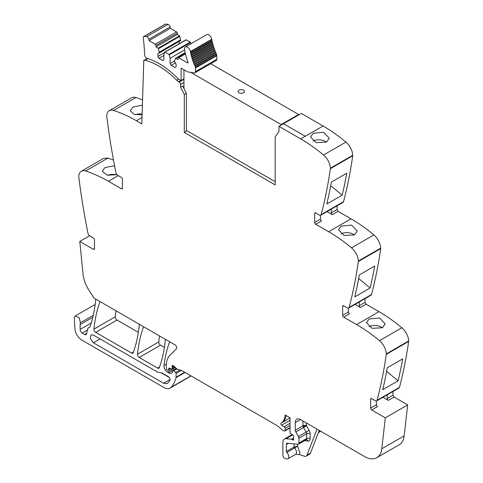 <?xml version="1.0" encoding="UTF-8"?>
<svg xmlns="http://www.w3.org/2000/svg" width="483" height="483" viewBox="0 0 483 483"><rect width="100%" height="100%" fill="white"/><g stroke="black" fill="none" stroke-linecap="round" stroke-linejoin="round"><path stroke-width="0.72" d="M320.7 215.243L343.069 202.329A2.469 1.425 -120 0 0 343.522 201.677A593.251 342.513 -120 0 0 352.729 155.768A2.964 1.715 -120 0 0 352.747 155.272A12.359 7.136 -120 0 0 345.931 142.087A148.311 85.63 -120 0 0 323.079 125.985L305.25 136.278L283.503 123.72L305.25 136.278L300.704 138.899A148.311 85.63 -120 0 1 318.442 150.883A148.311 85.63 -120 0 1 323.556 155.001A12.359 7.136 -120 0 1 330.378 168.193A2.964 1.715 -120 0 1 330.354 168.688A593.251 342.513 -120 0 1 330.203 169.762A593.251 342.513 -120 0 1 321.153 214.597A2.469 1.425 -120 0 1 320.7 215.243A2.469 1.425 -120 0 1 319.462 215.122L315.737 212.973A1.485 0.857 60 0 0 314.994 212.9A1.485 0.857 60 0 0 314.687 213.577L314.687 222.458L320.458 219.125L320.458 215.34M337.062 205.8L337.062 209.544L338.112 211.355L351.044 218.823L328.669 231.743A148.311 85.63 -120 0 1 346.408 243.728A148.311 85.63 -120 0 1 351.521 247.845A12.359 7.136 -120 0 1 358.344 261.031A2.964 1.715 -120 0 1 358.32 261.526A593.251 342.513 -120 0 1 358.169 262.601A593.251 342.513 -120 0 1 349.118 307.436A2.469 1.425 -120 0 1 348.666 308.088A2.469 1.425 -120 0 1 347.428 307.961L343.703 305.811A1.485 0.857 60 0 0 342.96 305.739A1.485 0.857 60 0 0 342.652 306.415L342.652 315.296L348.424 311.97L348.424 308.178M348.666 308.088L371.035 295.167A2.469 1.425 -120 0 0 371.493 294.521A593.251 342.513 -120 0 0 380.695 248.612A2.964 1.715 -120 0 0 380.713 248.111A12.359 7.136 -120 0 0 373.896 234.925A148.311 85.63 -120 0 0 351.044 218.823M365.027 298.639L365.027 302.382L366.078 304.199L379.01 311.668L356.635 324.582A148.311 85.63 -120 0 1 374.373 336.566A148.311 85.63 -120 0 1 379.487 340.684A12.359 7.136 -120 0 1 386.309 353.87A2.964 1.715 -120 0 1 386.285 354.365A593.251 342.513 -120 0 1 386.134 355.44A593.251 342.513 -120 0 1 377.084 400.28A2.469 1.425 -120 0 1 376.631 400.926A2.469 1.425 -120 0 1 375.394 400.805L371.668 398.656A1.485 0.857 60 0 0 370.926 398.578A1.485 0.857 60 0 0 370.618 399.26L370.618 408.141L376.39 404.808L376.39 401.023M376.631 400.926L399 388.012A2.469 1.425 -120 0 0 399.459 387.36A593.251 342.513 -120 0 0 408.66 341.451A2.964 1.715 -120 0 0 408.678 340.956A12.359 7.136 -120 0 0 401.862 327.77A148.311 85.63 -120 0 0 379.01 311.668M392.993 391.478L392.993 395.221L394.043 397.038L407.676 404.911L404.168 435.859L381.793 448.779L385.301 417.825L407.676 404.911M302.98 420.995L302.98 425.801L295.288 430.244L295.288 422.613A7.414 4.281 -120 0 1 296.822 419.214A7.414 4.281 -120 0 1 300.529 419.582L364.448 456.483A24.718 14.273 -120 0 0 376.806 457.709L399.181 444.795A24.718 14.273 -120 0 0 403.697 438.377A24.718 14.273 -120 0 0 404.168 435.859M89.566 235.776L79.773 241.434L93.406 249.3L94.457 248.697L94.457 239.816A1.485 0.857 60 0 0 93.406 237.998L89.681 235.849A2.469 1.425 -120 0 1 87.991 233.374A593.251 342.513 -120 0 1 78.94 178.088A593.251 342.513 -120 0 1 78.789 176.832A2.964 1.715 -120 0 1 78.765 176.313A12.359 7.136 60 0 1 81.313 171.248L103.682 158.333L107.963 158.086L113.481 160.03M142.563 99.915A148.311 85.63 -120 0 0 135.928 97.536A12.359 7.136 -120 0 0 131.654 97.783L109.279 110.698A12.359 7.136 -120 0 0 106.731 115.769A2.964 1.715 -120 0 0 106.755 116.282A593.251 342.513 -120 0 0 115.956 172.823A2.469 1.425 -120 0 0 117.647 175.299L121.372 177.454A1.485 0.857 60 0 1 122.422 179.265L122.422 188.147A1.485 0.857 60 0 1 122.114 188.829A1.485 0.857 60 0 1 121.372 188.756L108.44 181.288L118.226 175.637M159.535 335.92A173.029 99.903 -120 0 0 158.786 341.928A2.469 1.425 -120 0 0 160.525 345.17L139.201 357.48L157.639 368.131A2.469 1.425 -120 0 0 158.877 368.251A2.469 1.425 -120 0 0 159.293 367.726A173.029 99.903 -120 0 0 165.319 340.286A2.469 1.425 -120 0 0 165.186 339.181M164.413 347.416L160.525 345.17M116.005 310.792A173.029 99.903 -120 0 0 115.268 316.8A2.469 1.425 -120 0 0 117.001 320.042L95.676 332.352L131.581 353.085A2.469 1.425 -120 0 0 132.813 353.206A2.469 1.425 -120 0 0 133.23 352.681A173.029 99.903 -120 0 0 139.243 325.234A2.469 1.425 -120 0 0 139.11 324.129M138.337 332.364L117.001 320.042M305.25 136.278L323.079 125.985L301.332 113.427L278.957 126.347L278.933 131.551L275.183 136.882L275.183 184.917L184.295 132.445L184.295 94.499L180.606 87.29L182.701 86.077L186.396 93.285L186.396 131.231L184.295 132.445M142.02 117.496L136.405 120.738L141.827 123.865L143.777 60.381L147.478 58.491M136.405 120.738A148.311 85.63 -120 0 0 113.553 110.456A12.359 7.136 -120 0 0 109.279 110.698M142.4 105.161L132.958 107.015L130.199 110.716L134.02 114.296L142.099 114.888M81.313 171.248A12.359 7.136 60 0 1 85.588 171A148.311 85.63 60 0 1 90.701 172.793A148.311 85.63 60 0 1 108.44 181.288M116.904 174.677L107.359 175.226L102.233 171.266L104.992 167.565L114.556 165.717M79.773 241.434L83.04 274.03A24.718 14.273 -120 0 0 90.327 292.281A24.718 14.273 -120 0 1 93.762 297.945L174.997 344.85A2.469 1.425 -120 0 1 176.561 346.86A2.469 1.425 -120 0 1 176.404 348.877L170.064 355.108A27.193 15.697 -120 0 0 166.695 361.852A27.193 15.697 -120 0 0 166.291 366.138L166.291 368.644A0.99 0.574 -120 0 0 166.991 369.857L167.529 370.165A1.238 0.712 -120 0 0 168.144 370.226A1.238 0.712 -120 0 0 168.374 369.906L168.772 368.414A1.238 0.712 -120 0 1 168.996 368.094A1.238 0.712 -120 0 1 169.539 368.112L171.435 369.018A1.238 0.712 -120 0 0 171.978 369.042A1.238 0.712 -120 0 0 172.238 368.475L172.238 367.388A2.469 1.425 -120 0 0 172.129 366.621A1.485 0.857 -120 0 1 172.371 365.48A1.485 0.857 -120 0 1 173.107 365.553A1.485 0.857 -120 0 1 173.379 365.752L176.947 368.915A2.469 1.425 -120 0 0 177.835 369.429L181.457 370.443L176.084 373.528A0.99 0.574 -120 0 0 175.583 372.465L173.705 370.745A1.238 0.712 -120 0 0 172.842 370.497A1.238 0.712 -120 0 0 172.588 371.065L172.588 371.795A1.238 0.712 -120 0 1 172.509 372.164A5.935 3.423 -120 0 1 171.634 373.136A5.935 3.423 -120 0 1 168.67 372.84L167.426 372.127A4.945 2.856 -120 0 1 163.966 365.528A173.029 99.903 -120 0 1 169.599 341.873A2.469 1.425 -120 0 1 169.648 341.759M89.554 327.214L88.957 327.559A5.192 2.995 -120 0 0 89.27 327.414A5.192 2.995 -120 0 0 90.158 326.267A173.029 99.903 -120 0 0 95.694 300.088A2.469 1.425 -120 0 0 95.556 298.983M88.957 327.559A4.945 2.856 -120 0 0 88.661 327.691A4.945 2.856 -120 0 0 87.755 328.977L86.415 333.988A2.469 1.425 -120 0 1 85.962 334.628A2.469 1.425 -120 0 1 84.724 334.508L82.219 333.059A2.964 1.715 -120 0 1 80.124 329.43L80.124 324.594A7.414 4.281 -120 0 1 80.426 322.747L79.14 317.717L75.233 315.967L74.497 316.89A4.45 2.566 -120 0 0 74.322 318.249L74.895 328.561A9.889 5.711 -120 0 0 81.868 340.129L163.912 387.493A12.359 7.136 -120 0 0 170.094 388.103A12.359 7.136 -120 0 0 171.085 387.312A46.966 27.114 -120 0 0 176.029 377.658A2.469 1.425 -120 0 0 176.084 377.193L176.084 373.528M290.041 428.023L284.892 430.993A1.238 0.712 -120 0 1 284.499 431.029L283.871 430.86A4.945 2.856 -120 0 1 282.06 429.816L278.123 426.32A4.945 2.856 -120 0 0 277.218 425.662L181.898 370.63A2.469 1.425 -120 0 0 181.457 370.443M284.892 430.993A1.238 0.712 -120 0 0 285.151 430.425L285.151 428.324A1.238 0.712 -120 0 0 284.107 426.731A7.909 4.564 -120 0 1 281.595 425.197A1.358 0.785 -120 0 1 281.148 423.09A19.773 11.417 -120 0 0 285.127 414.951L290.041 417.789L290.041 432.231A1.238 0.712 -120 0 0 290.887 433.728L292.867 434.954A1.238 0.712 -120 0 1 293.658 436.777A2.469 1.425 -120 0 0 293.537 437.435L293.537 438.274A2.469 1.425 -120 0 0 293.658 439.065A1.238 0.712 -120 0 1 293.459 440.031A1.238 0.712 -120 0 1 292.837 439.971L291.792 439.361A1.238 0.712 -120 0 0 291.454 439.246L286.111 438.715A7.414 4.281 -120 0 0 284.415 439.047A7.414 4.281 -120 0 0 282.875 442.44L282.875 455.167A2.469 1.425 -120 0 0 284.988 458.361L286.467 458.85A4.202 2.427 -120 0 0 287.946 458.778A4.202 2.427 -120 0 0 286.836 452.474A0.99 0.574 -120 0 1 286.371 451.442L286.371 444.463A2.469 1.425 -120 0 1 286.884 443.328A2.469 1.425 -120 0 1 287.451 443.219L297.878 444.251A2.469 1.425 -120 0 0 298.446 444.143A2.469 1.425 -120 0 0 298.959 443.008L298.959 438.22A2.469 1.425 -120 0 0 298.434 436.475L295.807 431.983A2.469 1.425 -120 0 1 295.288 430.244M297.558 444.221L297.558 446.226L299.997 452.764L299.49 454.594L304.429 456.23A4.945 2.856 -120 0 0 306.174 456.145A4.945 2.856 -120 0 0 306.989 455.137L317.017 429.103M299.49 454.594L295.638 454.334A4.202 2.427 -120 0 0 296.502 452.631A4.202 2.427 -120 0 0 294.527 448.037L286.836 452.474M376.806 457.709A24.718 14.273 -120 0 0 381.793 448.779M387.227 394.81L387.227 398.553A1.485 0.857 60 0 0 388.272 400.371L382.934 397.286M376.39 404.808A1.485 0.857 60 0 0 377.434 406.626L371.668 409.958L385.301 417.825M382.729 389.709A593.251 342.513 -120 0 0 387.306 367.768L402.689 358.887A593.251 342.513 -120 0 1 398.107 380.833L382.729 389.709M369.211 318.937L379.626 317.971L385.211 323.888L382.458 327.758L372.067 328.319L366.476 322.59L369.211 318.937M359.261 301.972L359.261 305.709A1.485 0.857 60 0 0 360.306 307.526L354.969 304.447M342.652 315.296A1.485 0.857 60 0 0 343.703 317.114L356.635 324.582M370.141 287.989L354.764 296.87A593.251 342.513 -120 0 0 359.34 274.93L374.723 266.048A593.251 342.513 -120 0 1 370.141 287.989L358.676 278.522M341.246 226.098L338.505 229.751L344.101 235.481L354.492 234.919L357.245 231.049L351.66 225.126L341.246 226.098M331.29 209.127L331.29 212.87A1.485 0.857 60 0 0 332.34 214.687L327.003 211.602M314.687 222.458A1.485 0.857 60 0 0 315.737 224.275L328.669 231.743M342.175 195.15L326.798 204.031A593.251 342.513 -120 0 0 331.374 182.085L346.758 173.204A593.251 342.513 -120 0 1 342.175 195.15L330.71 185.683M313.28 133.254L310.539 136.912L316.136 142.636L326.526 142.074L329.279 138.204L323.695 132.288L313.28 133.254M143.578 326.707A2.469 1.425 -120 0 0 143.529 326.822A173.029 99.903 -120 0 0 137.462 354.238A2.469 1.425 -120 0 0 139.201 357.48M100.017 301.561A2.469 1.425 -120 0 0 99.969 301.676A173.029 99.903 -120 0 0 93.944 329.116A2.469 1.425 -120 0 0 95.676 332.352M278.957 126.347L300.704 138.899M186.396 93.285L184.295 94.499M135.506 114.719A9.394 4.993 176.3 0 1 142.129 113.885M107.54 175.269A9.394 4.993 176.3 0 1 116.59 174.798M94.457 248.697A1.485 0.857 60 0 1 94.149 249.373A1.485 0.857 60 0 1 93.406 249.3M161.974 372.93L157.639 372.164L93.406 335.081L91.058 334.846L90.339 338.607L93.406 342.749L163.574 383.26L167.281 383.629L169.913 380.471C170.348 379.07 169.829 377.791 168.368 376.625L161.974 372.93M306.174 456.145L309.669 454.123A4.945 2.856 -120 0 0 310.484 453.12L306.989 455.137M319.245 430.389L310.484 453.12M371.668 409.958A1.485 0.857 60 0 1 370.618 408.141M398.107 380.833L386.642 371.361M368.934 326.756A9.394 5.82 -176 0 1 382.373 327.806M343.703 317.114L349.469 313.787A1.485 0.857 60 0 1 348.424 311.97M340.968 233.917A9.394 5.82 -176 0 1 354.407 234.961M315.737 224.275L321.503 220.942A1.485 0.857 60 0 1 320.458 219.125M313.002 141.078A9.394 5.82 -176 0 1 326.442 142.123M178.662 79.115L176.712 80.244A72.673 41.961 -120 0 0 145.057 60.188A2.004 1.159 -120 0 0 144.435 60.248A2.004 1.159 -120 0 0 144.127 60.598L143.777 60.381M294.062 443.871L294.062 447.004A0.99 0.574 -120 0 0 294.527 448.037L297.558 446.226L294.062 447.004L286.371 451.442M161.026 372.707L169.316 377.495M176.712 80.244A7.414 4.281 -120 0 0 178.571 81.705L179.193 82.068A1.98 1.141 -120 0 1 180.594 84.477A1.98 1.141 -120 0 1 180.594 84.483L180.606 87.29M190.399 51.572A4.202 2.427 -120 0 0 188.334 47.805A4.202 2.427 -120 0 0 185.387 46.972L206.712 34.661A4.202 2.427 -120 0 1 209.658 35.494A4.202 2.427 -120 0 1 211.723 39.262L190.399 51.572L190.453 51.904L211.777 39.594A0.743 0.429 -120 0 1 212.037 40.155A0.743 0.429 -120 0 1 211.959 40.572L190.634 52.882L190.809 53.74A0.743 0.429 -120 0 1 191.087 54.301A0.743 0.429 -120 0 1 191.026 54.73L212.351 42.419L212.562 43.283A0.743 0.429 -120 0 1 212.858 43.832A0.743 0.429 -120 0 1 212.822 44.279L191.497 56.589L191.739 57.459A0.743 0.429 -120 0 1 192.053 57.99A0.743 0.429 -120 0 0 192.053 57.99A0.743 0.429 -120 0 1 192.035 58.461L213.359 46.151L213.631 47.026A0.743 0.429 -120 0 1 213.963 47.545A0.743 0.429 -120 0 0 213.963 47.545A0.743 0.429 -120 0 1 213.969 48.028L192.645 60.339L192.952 61.214A0.743 0.429 -120 0 1 193.291 61.727A0.743 0.429 -120 0 0 193.291 61.727A0.743 0.429 -120 0 1 193.321 62.216L214.645 49.906L214.983 50.781A0.743 0.429 -120 0 1 215.34 51.276A0.743 0.429 -120 0 0 215.34 51.276A0.743 0.429 -120 0 1 215.388 51.778L194.063 64.088L194.432 64.957A0.743 0.429 -120 0 1 194.8 65.44A0.743 0.429 -120 0 0 194.8 65.44A0.743 0.429 -120 0 1 194.872 65.954L216.197 53.643L216.438 54.168A2.735 1.576 -120 0 1 216.764 55.195A2.723 1.57 -120 0 1 216.807 55.69L195.482 68L195.482 71.569A2.717 1.57 60 0 1 194.999 72.758A2.717 1.57 60 0 1 194.921 72.812A2.717 1.57 60 0 1 194.214 72.921L187.875 71.925A2.355 1.358 60 0 1 187.307 71.713L181.409 68.308A0.749 0.435 60 0 0 181.119 68.242L181.119 80.552L183.945 78.922M143.765 36.569L165.089 24.259A2.343 1.352 -120 0 1 165.452 24.15A19.664 11.351 -120 0 1 167.993 24.349A2.343 1.352 -120 0 1 170.113 26.963L148.788 39.274A2.343 1.352 -120 0 0 146.669 36.66A19.664 11.351 -120 0 0 144.127 36.46A2.343 1.352 -120 0 0 143.765 36.569A2.343 1.352 -120 0 0 143.294 37.934A188.032 108.56 -120 0 1 144.592 54.048A4.22 2.439 -120 0 0 144.803 55.303A2.469 1.425 -120 0 0 146.953 58.256A72.679 41.961 -120 0 1 148.903 58.884A72.673 41.961 -120 0 1 177.237 77.92A7.432 4.293 60 0 0 179.096 79.387L181.119 80.552M148.788 39.274L149.03 40.632L170.354 28.322L176.603 31.932L155.278 44.243L149.03 40.632M170.113 26.963L170.354 28.322M155.979 45.456L155.979 46.869L158.225 48.167L179.549 35.851L177.303 34.559L177.303 33.146L155.979 45.456A0.99 0.574 -120 0 0 155.278 44.243M177.303 33.146A0.99 0.574 -120 0 0 176.603 31.932M177.303 34.559L155.979 46.869M158.225 48.167L159.39 52.87L180.714 40.56L179.549 35.851M180.714 39.751L159.39 52.067M159.39 52.87L157.905 53.728L157.905 56.457L158.949 58.274L162.795 60.49L163.846 59.886L163.846 54.639L164.763 52.055L168.978 54.368L170.137 58.274L170.137 63.521L171.187 65.338L175.033 67.554L176.084 66.95L176.084 64.227L174.592 61.649L174.592 60.846L175.51 58.262L178.004 59.584L178.004 58.171A0.99 0.574 -120 0 1 178.209 57.718A0.99 0.574 -120 0 1 178.239 57.7A0.99 0.574 -120 0 1 178.704 57.767L187.549 62.875A0.743 0.429 -120 0 0 187.923 62.911A0.743 0.429 -120 0 0 188.008 62.241A47.793 27.591 -120 0 1 184.584 49.652A4.202 2.427 -120 0 1 185.387 46.972M179.229 43.705L179.229 41.417L157.905 53.728M164.516 52.635L157.905 56.457M163.846 55.448L158.949 58.274M185.997 39.854L190.302 42.057L190.93 43.772M184.627 49.906L170.137 58.274M174.592 60.943L170.137 63.521M175.341 62.941L171.187 65.338M211.723 39.262L211.777 39.594M190.634 52.882A0.743 0.429 -120 0 0 190.713 52.472A0.743 0.429 -120 0 0 190.453 51.904M211.959 40.572L212.134 41.429L190.809 53.74M212.351 42.419A0.743 0.429 -120 0 0 212.411 41.991A0.743 0.429 -120 0 0 212.134 41.429M191.026 54.73L191.238 55.593L212.562 43.283M191.497 56.589A0.743 0.429 -120 0 0 191.534 56.143A0.743 0.429 -120 0 0 191.238 55.593M212.822 44.279L213.063 45.148L191.739 57.459M213.359 46.151A0.743 0.429 -120 0 0 213.377 45.692A0.743 0.429 -120 0 0 213.371 45.68A0.743 0.429 -120 0 0 213.063 45.148M192.035 58.461L192.312 59.337L213.631 47.026M192.645 60.339A0.743 0.429 -120 0 0 192.639 59.868A0.743 0.429 -120 0 0 192.312 59.337M213.969 48.028L214.277 48.904L192.952 61.214M214.645 49.906A0.743 0.429 -120 0 0 214.621 49.423A0.743 0.429 -120 0 0 214.615 49.411A0.743 0.429 -120 0 0 214.277 48.904M193.321 62.216L193.659 63.092L214.983 50.781M194.063 64.088A0.743 0.429 -120 0 0 194.015 63.599A0.743 0.429 -120 0 0 194.015 63.587A0.743 0.429 -120 0 0 193.659 63.092M215.388 51.778L215.756 52.647L194.432 64.957M216.197 53.643A0.743 0.429 -120 0 0 216.13 53.142A0.743 0.429 -120 0 0 216.124 53.13A0.743 0.429 -120 0 0 215.756 52.647M194.872 65.954L195.114 66.485L216.438 54.168M195.482 68A2.723 1.57 -120 0 0 195.44 67.505A2.735 1.576 -120 0 0 195.114 66.485M216.807 55.69L216.807 59.258A2.717 1.57 60 0 1 216.324 60.447A2.717 1.57 60 0 1 216.245 60.502L194.921 72.812M210.679 63.714L298.609 114.477L281.13 124.572L190.713 72.372M239.007 92.784A3.212 1.854 -0 0 0 242.508 93.183A3.212 1.854 -0 0 0 244.489 91.474A3.212 1.854 -0 0 0 243.547 90.158A3.212 1.854 -0 0 0 240.045 89.76A3.212 1.854 -0 0 0 238.065 91.474A3.212 1.854 -0 0 0 239.007 92.784A3.212 1.854 -0 0 0 242.508 93.183A3.212 1.854 -0 0 0 244.489 91.474A3.212 1.854 -0 0 0 243.547 90.158A3.212 1.854 -0 0 0 240.045 89.76A3.212 1.854 -0 0 0 238.065 91.474A3.212 1.854 -0 0 0 239.007 92.784M298.609 114.477L298.609 114.996M281.13 124.572L281.13 125.091M183.945 69.769L183.945 88.51M186.396 130.422L275.183 181.686M135.928 97.536L113.553 110.456M121.372 188.756L122.422 188.147M85.588 171L107.963 158.086M86.554 333.451L84.724 334.508M87.471 330.028L82.219 333.059M91.215 323.024L80.124 329.43M92.796 317.277L80.124 324.594M93.255 315.339L80.426 322.747M190.936 375.846L171.085 387.312M185.049 372.447L176.029 377.658M184.675 372.23L176.084 377.193M179.863 369.996L175.583 372.465M176.923 368.891L173.705 370.745M176.367 368.396L168.67 372.84M175.389 367.533L167.426 372.127M166.375 364.14L163.966 365.528M170.596 368.62L168.374 369.906M169.388 368.058L168.772 368.414M174.786 367.002L172.238 368.475M174.043 366.343L172.238 367.388M173.475 365.842L172.129 366.621M290.041 427.6L285.151 430.425M290.041 425.499L285.151 428.324M290.041 423.301L284.107 426.731M290.041 420.319L281.595 425.197M290.041 417.958L282.199 422.486A1.358 0.785 -120 0 0 282.193 422.486L281.148 423.09M282.199 422.486A19.773 11.417 -120 0 0 286.081 415.501M293.712 439.464L292.837 439.971M293.537 438.353L291.792 439.361M293.537 438.045L291.454 439.246M292.752 434.881L286.111 438.715M320.03 430.842L318.792 431.56M388.272 400.371L394.043 397.038M387.227 398.553L392.993 395.221M399.459 387.36L377.084 400.28M408.66 341.451L386.285 354.365M408.678 340.956L386.309 353.87M401.862 327.77L379.487 340.684M360.306 307.526L366.078 304.199M359.261 305.709L365.027 302.382M371.493 294.521L349.118 307.436M380.695 248.612L358.32 261.526M380.713 248.111L358.344 261.031M373.896 234.925L351.521 247.845M332.34 214.687L338.112 211.355M331.29 212.87L337.062 209.544M343.522 201.677L321.153 214.597M352.729 155.768L330.354 168.688M352.747 155.272L330.378 168.193M345.931 142.087L323.556 155.001M159.541 367.032L157.639 368.131M158.786 341.928L137.462 354.238M133.477 351.986L131.581 353.085M115.268 316.8L93.944 329.116M306.476 423.017L306.476 425.801A2.469 1.425 0 0 0 302.98 425.801A2.469 1.425 -120 0 0 303.113 426.658A2.469 1.425 -120 0 0 303.499 427.546L295.807 431.983M304.411 440.701L307.985 441.051A4.945 2.856 -120 0 0 310.14 438.57L310.14 433.776A4.945 2.856 -120 0 0 309.096 430.299L306.476 425.801A2.469 0.767 -16.7 0 0 303.113 426.658M300.529 419.582L295.288 422.613M370.618 399.26L371.668 398.656M342.652 306.415L343.703 305.811M314.687 213.577L315.737 212.973M147.901 58.546L145.057 60.188M288.363 443.309L286.371 444.463M307.985 441.051A2.469 1.866 95.7 0 0 306.482 439.602L306.137 439.699A2.469 1.425 -120 0 0 306.645 438.57L298.959 443.008M310.14 433.776A2.469 1.425 0 0 0 306.645 433.776L306.645 438.57A2.469 1.425 0 0 1 310.14 438.57M298.434 436.475L306.125 432.037A2.469 1.425 -120 0 1 306.645 433.776L298.959 438.22M309.096 430.299L306.125 432.037L303.499 427.546L306.476 425.801M170.107 379.487L163.574 383.26M100.047 338.915L93.406 342.749M180.594 84.483L183.945 82.545M180.841 80.395L178.571 81.705M183.945 79.327L179.193 82.068M165.452 24.15L144.127 36.46M167.993 24.349L146.669 36.66M158.557 48.638L179.881 36.322M165.011 52.079L186.335 39.769M190.302 42.057L168.978 54.368M169.31 54.839L190.634 42.528M175.758 58.286L185.206 52.834M185.448 53.873L178.704 57.767M187.549 62.875L188.074 62.573M216.764 55.195L195.44 67.505M195.482 71.569L216.807 59.258M89.651 327.118L88.661 327.691M95.193 304.441L75.233 315.967M191.129 375.961L170.094 388.103M176.41 368.438L172.842 370.497M170.777 368.704L168.144 370.226M175.075 367.255L171.978 369.042M292.209 434.543L284.415 439.047M320.754 431.259L318.375 432.635M295.638 454.334L287.946 458.778M147.563 58.443L144.435 60.248M306.137 439.699L298.446 444.143M164.763 52.055L186.088 39.745M175.51 58.262L185.17 52.683M185.375 53.577L178.209 57.718"/></g></svg>

